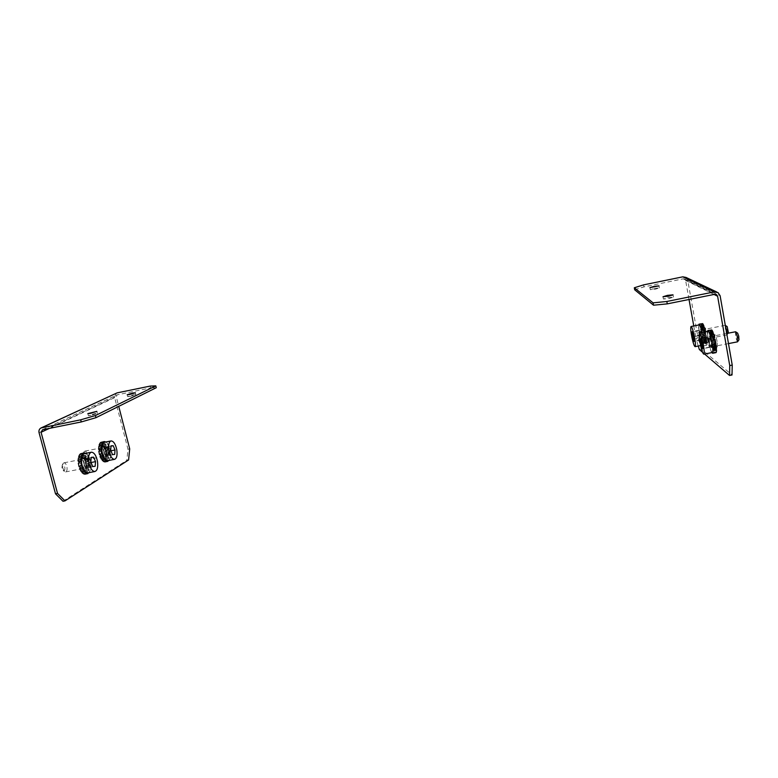 <?xml version="1.0" encoding="UTF-8"?>
<svg xmlns="http://www.w3.org/2000/svg" width="778" height="778" viewBox="0 0 778 778"><rect width="100%" height="100%" fill="white"/><g stroke="black" fill="none" stroke-linecap="round" stroke-linejoin="round"><path stroke-width="0.58" stroke-dasharray="3.89 2.92" d="M667.796 297.663L673.456 297.128L669.061 298.519L663.41 299.044L667.796 297.663M654.317 288.482L659.355 287.948L655.348 289.183L650.32 289.708L654.317 288.482M704.78 331.836L703.331 328.501L703.555 333.626C704.353 337.701 705.072 339.879 705.704 340.18L704.81 331.934M707.698 334.628C706.901 330.533 706.181 328.345 705.539 328.063L705.753 333.198C706.55 337.273 707.27 339.451 707.912 339.753L707.698 334.628M715.001 343.322L714.253 339.393M714.058 338.625L712.473 335.075L712.667 340.433C713.514 344.742 714.292 347.056 714.992 347.367L715.07 343.798M717.141 341.571C716.285 337.234 715.507 334.919 714.797 334.628L714.972 339.976C715.818 344.294 716.606 346.609 717.316 346.91L717.141 341.571M634.683 289.786L643.941 286.878L683.181 278.835L684.786 279.146L685.613 280.42L689.026 299.491M686.001 277.425L687.694 279.992L698.022 337.837L695.95 338.245L698.284 346.035M693.762 325.972L695.95 338.245M699.315 349.487L701.396 349.089L732.02 374.996M701.396 349.089L698.022 337.837M702.553 352.278L704.586 354.019M643.941 286.878L643.571 284.874M130.276 396.362L127.68 396.634L133.242 394.913L135.839 394.641L130.276 396.362M91.084 415.423L88.371 415.676L94.673 413.672L97.396 413.419L91.084 415.423M85.599 462.424C84.763 459.662 83.674 458.242 82.312 458.193C80.63 458.903 80.183 461.228 80.97 465.137C81.797 467.909 82.896 469.319 84.248 469.367C85.93 468.638 86.377 466.323 85.599 462.424M83.703 462.793C82.876 460.022 81.778 458.612 80.416 458.563C78.724 459.283 78.277 461.597 79.055 465.507C79.891 468.278 80.99 469.679 82.342 469.737C84.034 469.008 84.491 466.693 83.703 462.793M105.487 450.754C104.699 448.089 103.678 446.728 102.424 446.66C100.907 447.331 100.518 449.519 101.266 453.234C102.054 455.898 103.075 457.269 104.32 457.318C105.847 456.647 106.236 454.459 105.487 450.754M103.668 451.114C102.881 448.449 101.86 447.078 100.605 447.019C99.078 447.69 98.689 449.879 99.438 453.593C100.226 456.258 101.247 457.62 102.502 457.678C104.028 456.997 104.417 454.809 103.668 451.114M150.232 386.083L150.699 387.901L117.089 394.864L116.301 396.848L118.742 406.359M116.165 393.23L114.561 397.208L127.971 449.207L126.853 460.294L128.594 459.963M62.999 501.265L126.853 460.294M150.699 387.901L156.261 387.707M129.702 448.877L127.971 449.207M702.33 323.512L703.39 328.938L702.194 329.337L703.234 329.473L702.116 330.125L702.194 331.525L703.293 331.311L703.38 332.06L702.281 332.274L702.583 334.17L703.682 333.957L703.847 334.812L702.748 335.026L703.186 336.913L704.285 336.699L704.489 337.438L703.39 337.652L703.857 339.033L704.956 338.819L705.986 344.508L704.887 344.722L706.735 345.169L703.429 345.811C702.038 347.007 697.963 329.065 698.693 325M705.636 339.743L706.871 345.033L705.772 345.247L707.046 344.528L707.144 342.67L705.831 338.8L704.537 339.957L705.617 339.753L704.051 339.461L704.956 338.819M702.427 340.219L702.31 340.394C701.571 341.036 699.422 331.195 699.986 329.765L700.112 329.571C700.842 328.909 703.011 338.858 702.427 340.219M702.164 323.677L700.9 324.445L701.999 324.222L703.234 329.473M702.184 332.449C703.565 338.887 704.061 343.224 703.652 345.461L703.429 345.811M707.144 342.67L706.035 342.894L705.957 341.484L707.066 341.27L706.696 338.041L705.588 338.255L705.276 336.329L706.395 336.115L705.665 332.391L704.547 332.605L704.411 332.012M703.215 329.911L701.921 326.108L700.832 326.332L700.91 327.733L702.009 327.519L702.378 330.708L703.38 332.06M702.009 327.519L703.293 331.311M701.921 326.108L701.999 324.222M702.758 324.144L703.516 328.929L700.112 329.571M703.04 324.095L703.876 329.415L703.925 327.353M703.847 334.812L703.39 336.252L702.67 332.595L703.682 333.957M705.831 338.8L704.722 339.014L704.644 337.603L705.753 337.389L705.665 336.641L706.696 338.041M705.753 337.389L707.066 341.27M705.802 339.227L707.046 344.528M705.52 339.743L706.356 345.024M705.15 339.247L705.986 344.508M704.489 337.438L704.712 341.289L703.827 338.129L704.285 336.699M704.323 327.275L704.751 331.943M705.665 332.391L705.189 333.869L706.395 336.115M702.378 330.708L701.279 330.922L701.581 332.809L702.67 332.595M703.39 336.252L702.301 336.466L702.738 338.342L703.827 338.129M704.712 341.289L703.613 341.503L704.08 342.884L705.169 342.68M705.665 336.641L704.557 336.864L704.255 334.939L705.364 334.725M705.189 333.869L704.08 334.083L703.633 332.177L704.742 331.953M704.537 331.214L703.429 331.438L702.962 330.047L704.071 329.833M703.876 329.415L702.408 329.143L703.516 328.929M702.301 336.466L702.748 335.026M702.738 338.342L703.186 336.913M703.633 332.177L704.1 330.689M704.08 334.083L704.547 332.605M702.738 326.108L702.962 330.047M703.205 327.489L703.429 331.438M701.571 323.833L702.408 329.143M701.931 324.309L702.777 329.629M700.9 324.445L702.126 329.687M701.066 323.901L702.291 329.152M700.91 327.733L702.194 331.525M700.832 326.332L702.116 330.125M704.644 337.603L705.957 341.484M704.722 339.014L706.035 342.894M703.857 339.033L704.08 342.884M703.39 337.652L703.613 341.503M704.411 339.967L705.247 345.238M704.051 339.461L704.887 344.722M704.537 339.957L705.772 345.247M704.703 339.441L705.938 344.742M704.557 336.864L705.588 338.255M704.255 334.939L705.276 336.329M701.279 330.922L702.281 332.274M701.581 332.809L702.583 334.17M728.451 332.955L727.284 330.057L727.187 326.604M725.232 325.33L725.388 330.514L727.07 334.91L727.304 333.344M699.169 324.903C698.518 325.924 698.79 329.551 699.986 335.775C701.289 341.727 702.388 344.819 703.273 345.062C703.934 344.08 703.662 340.453 702.456 334.18L702.087 332.469M701.795 334.608L700.239 330.212L700.628 335.367L702.184 339.762L701.795 334.608M700.336 334.851L699.014 330.29L698.352 330.747L700.317 340.258L700.988 339.85L700.336 334.851L693.704 336.145M700.988 339.85L694.365 341.143M700.317 340.258L693.723 341.542M699.004 335.726L693.782 336.748M698.352 330.747L692.488 331.905M699.014 330.29L692.401 331.593M738.964 339.791L737.69 336.718L737.622 333.101M735.424 331.759L735.677 337.195L737.447 341.853M708.077 331.292C707.348 332.371 707.61 336.164 708.865 342.66C710.168 348.641 711.325 351.928 712.327 352.522M710.907 341.532L709.215 336.874L709.585 342.262L711.277 346.92L710.907 341.532M709.371 341.795L707.951 336.971L707.212 337.419L709.273 347.435L710.032 347.037L709.371 341.795L702.378 343.156M710.032 347.037L703.059 348.388M709.273 347.435L702.34 348.777M707.863 342.631L702.446 343.691M707.212 337.419L701.066 338.625M707.951 336.971L700.988 338.333M711.403 329.823L712.541 335.532L711.267 335.95L712.356 336.086L711.17 336.767L711.238 338.236L712.395 338.012L712.483 338.79L711.325 339.014L711.637 341.007L712.794 340.783L712.969 341.678L711.812 341.902L712.288 343.895L713.445 343.672L713.659 344.45L712.502 344.673L713.008 346.142L714.165 345.918L714.35 349.944L715.235 351.899L714.078 352.123L715.964 352.638M716.071 348.651L715.138 345.928L713.747 347.134L714.894 346.92L713.212 346.589L714.165 345.918M711.539 347.416L711.413 347.591C710.586 348.281 708.291 337.866 708.943 336.397L709.079 336.203C709.896 335.483 712.21 346.016 711.539 347.416M711.238 329.998L709.886 330.786L711.043 330.553L712.356 336.086M712.327 336.543L710.936 332.517L709.779 332.751L709.857 334.219L711.004 333.986L711.384 337.331L712.483 338.79M711.004 333.986L712.395 338.012M710.936 332.517L711.043 330.553M711.889 330.524L712.677 335.532L709.079 336.203M712.201 330.465L713.076 336.057L713.163 333.927M712.969 341.678L712.444 343.156L711.695 339.315L712.794 340.783M714.982 343.681L716.489 348.573M715.108 346.385L716.421 351.967M714.904 346.91L716.12 352.026M714.778 346.91L715.643 352.453M714.369 346.366L715.235 351.899M713.659 344.45L713.854 348.476L712.911 345.14L713.445 343.672M713.591 333.84L714.01 338.751M715.031 339.247L714.661 341.668L715.799 343.166M711.792 352.629C709.828 349.643 706.871 334.89 707.552 331.399M711.384 337.331L710.226 337.555L710.547 339.539L711.695 339.315M712.444 343.156L711.296 343.38L711.763 345.364L712.911 345.14M713.854 348.476L712.697 348.7L713.202 350.168L714.35 349.944M715.138 345.928L713.971 346.161L713.903 344.693L715.07 344.459M714.681 343.74L713.815 343.905L713.494 341.892L714.661 341.668M714.486 340.764L713.319 340.988L712.842 338.975L713.708 338.809M713.786 337.963L712.619 338.197L712.113 336.728L713.28 336.504M713.076 336.057L711.909 336.281L711.51 335.756L712.677 335.532M711.296 343.38L711.812 341.902M711.763 345.364L712.288 343.895M712.842 338.975L713.377 337.448M713.319 340.988L713.854 339.471M711.919 332.605L712.113 336.728M712.424 334.073L712.619 338.197M710.635 330.173L711.51 335.756M711.043 330.689L711.909 336.281M709.886 330.786L711.189 336.31M710.071 330.222L711.384 335.765M709.857 334.219L711.238 338.236M709.779 332.751L711.17 336.767M713.903 344.693L715.313 348.797M713.971 346.161L715.381 350.265M713.008 346.142L713.202 350.168M712.502 344.673L712.697 348.7M713.611 347.134L714.476 352.677M713.212 346.589L714.078 352.123M713.747 347.134L715.06 352.706M713.941 346.609L715.254 352.191M713.815 343.905L714.943 345.413M713.494 341.892L714.622 343.39M710.226 337.555L711.325 339.014M710.547 339.539L711.637 341.007M85.648 455.616C85.852 458.048 85.347 458.962 84.15 458.339L83.003 455.82L83.246 453.243C84.209 452.378 85.016 453.166 85.648 455.616M83.703 455.607L85.424 459.39L86.455 459.808C87.583 459.409 87.982 457.911 87.661 455.305C87.087 452.64 86.173 451.24 84.909 451.104L84.063 451.736L83.703 455.607M107.977 460.625C110.087 459.555 110.797 456.404 110.106 451.182C108.891 445.531 107.004 442.556 104.437 442.254M104.203 451.59C104.777 454.274 105.672 455.684 106.887 455.82C107.967 455.431 108.346 453.934 108.016 451.318C107.442 448.643 106.547 447.233 105.331 447.097C104.252 447.476 103.873 448.974 104.203 451.59M105.186 451.357L107.033 455.665L109.221 455.49L109.572 451.055L107.743 446.776L105.555 446.903L105.186 451.357L110.69 450.277M105.555 446.903L111.03 445.823M107.743 446.776L111.011 446.134M109.572 451.055L110.904 450.793M109.221 455.49L114.687 454.42M107.033 455.665L112.518 454.585M103.795 461.607L103.377 456.657L106.537 456.346C103.921 455.723 102.696 446.533 105.225 446.514L105.701 446.572C108.307 447.253 109.504 456.365 106.985 456.404M105.38 461.831L106.051 461.5L104.252 456.939M104.534 456.851L106.09 456.034L105.176 456.209L106.294 455.568L106.576 454.177L105.672 454.352L105.701 453.642L106.605 453.467L106.46 451.697L105.555 451.872L105.4 451.094L106.304 450.919L105.759 449.246L104.855 449.421L106.625 447.671L105.341 444.958L106.246 444.783L102.978 442.429L103.892 442.254L101.578 442.108M100.868 442.915L102.229 447.117L104.67 447.476L105.458 448.614L104.553 448.789L104.855 449.421M106.051 461.5L107.597 460.673L106.683 460.848L107.578 458.864L105.39 455.743M106.683 460.848L105.176 456.209M104.592 461.451L104.203 456.939M102.433 459.127L103.377 456.657M101.403 459.117L102.21 455.208L101.908 454.576L100.819 455.665M105.701 453.642L107.977 454.42L107.85 457.474L105.672 454.352M102.229 447.117L103.143 446.942L101.373 448.216L99.808 445.979M101.578 447.758L100.061 443.071M102.56 447.039L102.151 442.128M103.396 447.34L102.978 442.429M103.756 447.661L104.544 443.82M104.553 448.789L105.341 444.958M105.4 451.094L107.16 449.344L107.831 452.66L105.555 451.872M99.535 454.692L101.354 452.893L101.198 452.106L98.855 451.308M99.652 449.84L101.052 450.326L101.082 449.606L98.845 446.426M105.847 441.972C109.883 444.082 112.353 456.871 109.387 460.352M107.578 458.864L108.482 458.689L108.764 457.299L107.85 457.474M107.977 454.42L108.881 454.245L108.735 452.475L107.831 452.66M107.16 449.344L108.064 449.159L107.529 447.496L106.625 447.671M101.373 448.216L102.278 448.031L101.996 449.431L101.082 449.606M101.052 450.326L101.967 450.141L102.112 451.93L101.198 452.106M101.354 452.893L102.268 452.708L102.822 454.401L101.908 454.576M102.21 455.208L103.124 455.033L103.921 456.171L103.007 456.346M108.881 454.245L106.605 453.467M108.735 452.475L106.46 451.697M102.112 451.93L99.778 451.133M101.967 450.141L99.623 449.334M101.004 456.2L102.822 454.401M100.459 454.508L102.268 452.708M103.124 460.08L103.921 456.171M102.317 458.942L103.124 455.033M105.536 461.704L105.118 456.764M104.709 461.432L104.291 456.482M107.597 460.673L106.09 456.034M106.956 461.325L105.448 456.676M102.492 447.574L100.975 442.886M103.143 446.942L101.626 442.264M105.759 449.246L107.529 447.496M106.304 450.919L108.064 449.159M104.67 447.476L105.458 443.645M105.458 448.614L106.246 444.783M104.301 447.156L103.892 442.254M103.474 446.864L103.056 441.953M102.278 448.031L100.061 444.851M101.996 449.431L99.769 446.251M108.482 458.689L106.294 455.568M108.764 457.299L106.576 454.177M64.856 467.5C65.041 470.106 64.467 471.06 63.135 470.359L61.958 467.782L62.23 465.098C63.29 464.106 64.166 464.913 64.856 467.5M62.648 467.568L64.418 471.449L65.595 471.925C66.85 471.497 67.307 469.912 66.976 467.16C66.383 464.388 65.401 462.939 64.029 462.803L63.057 463.542L62.648 467.568M88.07 472.829C90.404 471.672 91.211 468.337 90.501 462.822C89.237 456.958 87.214 453.875 84.432 453.574M84.053 463.406C84.656 466.197 85.609 467.666 86.932 467.792C88.128 467.384 88.556 465.789 88.215 463.027C87.622 460.245 86.659 458.787 85.347 458.65C84.15 459.059 83.713 460.644 84.053 463.406M85.065 463.182L87.048 467.656L89.441 467.422L89.859 462.745L87.904 458.291L85.502 458.485L85.065 463.182L90.812 462.064M85.502 458.485L91.23 457.367M87.904 458.291L91.201 457.639M89.859 462.745L91.007 462.521M89.441 467.422L95.14 466.314M87.048 467.656L92.777 466.547M83.654 473.89L83.236 468.696L86.553 468.356C83.693 467.773 82.458 458.077 85.23 458.038L85.736 458.096C88.585 458.748 89.801 468.346 87.029 468.405M85.356 474.084L86.115 473.714L84.51 468.862L84.53 473.724M84.51 468.862L86.163 467.986L85.22 468.161L86.397 467.49L86.718 466.022L85.765 466.197L85.804 465.448L86.757 465.263L86.601 463.416L85.658 463.591L85.492 462.784L86.446 462.599L85.862 460.848L84.919 461.033L86.864 459.146L85.483 456.326L86.426 456.141L82.935 453.72L83.878 453.535L81.447 453.418M80.63 454.303L82.079 458.68L84.296 458.689L83.343 458.874L84.685 459.02L85.541 460.197L84.598 460.382L84.919 461.033M86.115 473.714L87.768 472.829L86.825 473.014L87.807 470.894L85.444 467.675M86.825 473.014L85.22 468.161M82.176 471.39L82.838 468.366L83.236 468.696M81.068 471.332L81.982 467.199L81.651 466.537L80.416 467.743M85.804 465.448L88.284 466.207L88.128 469.426L85.765 466.197M82.079 458.68L83.022 458.495L81.126 459.847L79.405 457.493M81.359 459.36L79.745 454.478M82.439 458.592L82.03 453.428M83.343 458.874L82.935 453.72M83.742 459.205L84.637 455.149M84.598 460.382L85.483 456.326M85.492 462.784L87.437 460.887L88.138 464.359L85.658 463.591M79.064 466.712L81.068 464.777L80.902 463.951L78.354 463.173M79.191 461.597L80.756 462.083L80.795 461.325L78.393 458.038M85.969 453.273C90.355 455.451 92.893 468.852 89.616 472.528M87.807 470.894L88.75 470.719L89.071 469.241L88.128 469.426M88.284 466.207L89.227 466.022L89.081 464.174L88.138 464.359M87.437 460.887L88.381 460.702L87.807 458.962L86.864 459.146M81.126 459.847L82.079 459.662L81.748 461.14L80.795 461.325M80.756 462.083L81.709 461.899L81.855 463.766L80.902 463.951M81.068 464.777L82.021 464.592L82.604 466.353L81.651 466.537M81.982 467.199L82.935 467.014L83.791 468.181L82.838 468.366M89.227 466.022L86.757 465.263M89.081 464.174L86.601 463.416M81.855 463.766L79.317 462.988M81.709 461.899L79.162 461.111M80.611 468.298L82.604 466.353M80.027 466.528L82.021 464.592M82.886 472.324L83.791 468.181M82.021 471.147L82.935 467.014M85.512 473.967L85.094 468.774M84.608 473.705L84.189 468.512M87.768 472.829L86.163 467.986M87.068 473.53L85.463 468.677M82.312 459.176L80.698 454.284M83.022 458.495L81.408 453.613M85.862 460.848L87.807 458.962M86.446 462.599L88.381 460.702M84.685 459.02L85.58 454.965M85.541 460.197L86.426 456.141M84.296 458.689L83.878 453.535M83.392 458.407L82.983 453.243M82.079 459.662L79.677 456.375M81.748 461.14L79.346 457.853M88.75 470.719L86.397 467.49M89.071 469.241L86.718 466.022M687.694 279.992L720.117 295.728M685.613 280.42L714.01 294.454M683.181 278.835L714.671 294.327M39.056 432.694L114.561 397.208M49.393 428.377L116.301 396.848M42.537 429.757L117.566 394.689M673.038 294.833L673.456 297.128M658.976 285.876L659.355 287.948M705.539 328.063L703.331 328.501M714.797 334.628L712.473 335.075M684.786 279.146L715.993 294.395M716.83 292.032L718.084 292.635M717.316 346.91L714.992 347.367M707.912 339.753L705.704 340.18M649.941 287.636L650.32 289.708M662.992 296.749L663.41 299.044M127.203 394.747L127.68 396.634M87.826 413.614L88.371 415.676M80.416 458.563L82.312 458.193M100.605 447.019L102.424 446.66M42.236 429.845L117.089 394.864M40.864 428.026L41.38 427.793M102.502 457.678L104.32 457.318M82.342 469.737L84.248 469.367M96.861 411.358L97.396 413.419M135.362 392.764L135.839 394.641M705.617 339.753L702.31 340.394M725.115 325.321L700.239 330.212M727.07 334.91L702.184 339.762M703.273 345.062L700.638 345.578M728.315 333.149L727.167 334.812M726.71 333.461L709.215 336.874M728.48 343.594L711.277 346.92M714.894 346.92L711.413 347.591M84.15 458.339L85.424 459.39M86.455 459.808L106.887 455.82M84.909 451.104L105.331 447.097M83.246 453.243L84.063 451.736M102.492 447.049L105.225 446.514M63.135 470.359L64.418 471.449M65.595 471.925L86.932 467.792M64.029 462.803L85.347 458.65M62.23 465.098L63.057 463.542M82.38 458.592L85.23 458.038"/><path stroke-width="1.17" d="M667.378 295.377L673.038 294.833L668.642 296.214L662.992 296.749L667.378 295.377M653.938 286.411L658.976 285.876L649.941 287.636L653.938 286.411M714.253 339.393L714.058 338.625M634.313 287.772L634.683 289.786L653.52 305.209L653.092 302.856L634.313 287.772L643.571 284.874L682.821 276.832L686.001 277.425L716.83 292.032M689.026 299.491L693.762 325.972M653.092 302.856L666.843 301.475L667.281 303.867L714.671 294.327L716.606 294.697L717.608 296.233L729.735 365.563L732.234 365.086L732.02 374.996L729.55 375.463L729.735 365.563M666.843 301.475L714.243 291.906L718.084 292.635L720.117 295.728L732.234 365.086M698.284 346.035L699.315 349.487L702.553 352.278M704.586 354.019L729.55 375.463M667.281 303.867L653.52 305.209M129.79 394.475L127.203 394.747L132.766 393.036L135.362 392.764L129.79 394.475M90.549 413.351L87.826 413.614L96.861 411.358L90.549 413.351M81.262 421.948L80.698 419.809L95.412 415.549L95.966 417.679L81.262 421.948L42.537 429.757L41.078 432.286L57.533 493.437L64.992 500.886L128.594 459.963L129.702 448.877L118.742 406.359M80.698 419.809L40.864 428.026C39.231 429.086 38.628 430.642 39.056 432.694L55.52 493.826L57.533 493.437M95.412 415.549L155.794 385.869L150.232 386.083L117.099 392.88L41.38 427.793M64.992 500.886L62.999 501.265L55.52 493.826M95.966 417.679L156.261 387.707L155.794 385.869M698.693 325L699.023 324.163C699.821 324.231 700.881 326.993 702.184 332.449M704.411 332.012L704.1 330.689L705.208 330.475L704.323 327.275L703.205 327.489L702.738 326.108L703.847 325.894L703.925 327.353M699.121 324.144L702.67 323.619L701.571 323.833L703.04 324.095L703.847 325.894M702.67 323.619L702.758 324.144M704.751 331.943L705.208 330.475M727.304 333.344L725.3 325.369L727.187 326.604L728.451 332.955M702.087 332.469C700.881 327.48 699.908 324.951 699.169 324.903L691.117 326.497M694.239 335.785C692.926 329.823 691.866 326.721 691.029 326.507C690.426 327.519 690.718 331.136 691.914 337.36C693.217 343.302 694.277 346.395 695.124 346.648C695.736 345.675 695.435 342.048 694.239 335.785M694.365 341.143L692.401 331.593L691.768 332.041L692.439 337.01L693.723 341.542L694.365 341.143M693.782 336.748L692.439 337.01M692.488 331.905L691.768 332.041M735.638 331.817L737.622 333.101L738.75 336.193L738.964 339.791M737.447 341.853L737.252 336.407L735.57 331.768L726.71 333.461M712.327 352.522L712.434 352.502C713.163 351.462 712.901 347.669 711.646 341.124C710.246 334.783 709.05 331.506 708.077 331.292L699.607 332.955M702.981 342.806C701.581 336.475 700.424 333.198 699.51 332.974C698.829 334.044 699.121 337.817 700.365 344.314C701.756 350.615 702.913 353.893 703.847 354.155C704.528 353.134 704.236 349.341 702.981 342.806M703.059 348.388L700.988 338.333L700.278 338.77L700.949 343.973L702.34 348.777L703.059 348.388M702.446 343.691L700.949 343.973M701.066 338.625L700.278 338.77M707.552 331.399L707.922 330.514C709.555 329.026 714.214 350.226 712.842 352.949L711.792 352.629M716.12 352.026L715.06 352.706L716.421 351.967L716.548 350.042L715.381 350.265L715.313 348.797L716.489 348.573L716.12 345.189L714.943 345.413L714.622 343.39L715.799 343.166L715.031 339.247L713.854 339.471L713.377 337.448L714.554 337.224L713.591 333.84L712.424 334.073L711.919 332.605L713.086 332.381L713.163 333.927M708.029 330.485L711.802 329.95L710.635 330.173L712.201 330.465L713.086 332.381M711.802 329.95L711.889 330.524M714.681 343.74L716.12 345.189M716.071 348.651L716.548 350.042M713.708 338.809L714.554 337.224M110.923 440.97L104.437 442.254C102.161 443.052 101.364 446.212 102.064 451.736C103.28 457.406 105.176 460.391 107.724 460.673L107.977 460.625M108.862 450.404C110.087 456.083 111.954 459.069 114.473 459.36C116.739 458.543 117.507 455.383 116.797 449.869C115.591 444.219 113.714 441.233 111.186 440.922C108.939 441.709 108.161 444.87 108.862 450.404M111.03 445.823L110.69 450.277L112.518 454.585L114.687 454.42L115.027 449.985L113.209 445.697L111.03 445.823M111.011 446.134L113.209 445.697M110.904 450.793L115.027 449.985M99.652 449.84L98.709 449.519L99.623 449.334L99.778 451.133L98.855 451.308L99.535 454.692L100.459 454.508L101.004 456.2L100.09 456.385L101.403 459.117L102.317 458.942L103.124 460.08L102.21 460.255L103.795 461.607L104.592 461.451M109.387 460.352L106.946 461.257C101.714 460.061 99.253 441.603 104.31 441.573L105.847 441.972M100.868 442.915L100.712 442.439L104.028 441.632M100.712 442.439L101.626 442.264L100.061 443.071L99.146 445.035L100.061 444.851L99.769 446.251L98.845 446.426L98.709 449.519M105.38 461.831L104.622 461.879M102.21 460.255L102.433 459.127M100.09 456.385L100.819 455.665M99.808 445.979L99.146 445.035M91.182 452.251L84.432 453.574C81.904 454.43 81 457.785 81.709 463.62C82.983 469.523 85.006 472.606 87.778 472.888L88.07 472.829M88.818 462.239C90.092 468.142 92.096 471.244 94.828 471.526C97.328 470.641 98.213 467.286 97.483 461.461C96.229 455.587 94.226 452.504 91.473 452.193C88.984 453.039 88.099 456.394 88.818 462.239M91.23 457.367L90.812 462.064L92.777 466.547L95.14 466.314L95.548 461.636L93.603 457.172L91.23 457.367M91.201 457.639L93.603 457.172M91.007 462.521L95.548 461.636M79.191 461.597L78.208 461.296L79.162 461.111L79.317 462.988L78.354 463.173L79.064 466.712L80.027 466.528L80.611 468.298L79.657 468.482L81.068 471.332L82.021 471.147L82.886 472.324L81.933 472.509L83.654 473.89L84.53 473.724M89.616 472.528L86.971 473.51C81.233 472.392 78.734 452.913 84.296 452.864L85.969 453.273M80.63 454.303L80.455 453.798L83.985 452.922M80.455 453.798L81.408 453.613L79.745 454.478L78.724 456.56L79.677 456.375L79.346 457.853L78.393 458.038L78.208 461.296M85.356 474.084L84.559 474.152M81.933 472.509L82.176 471.39M79.657 468.482L80.416 467.743M79.405 457.493L78.724 456.56M714.01 294.454L717.608 296.233M682.821 276.832L714.243 291.906M41.078 432.286L49.393 428.377M41.963 427.628L117.099 392.88M715.993 294.395L716.606 294.697M700.638 345.578L695.124 346.648M737.505 341.843L728.48 343.594M712.434 352.502L703.847 354.155M738.993 339.743L737.622 341.727M716.081 352.609L712.59 353.29M107.724 460.673L114.473 459.36M105.108 461.879L107.841 461.354M87.778 472.888L94.828 471.526M85.035 474.152L87.895 473.598"/></g></svg>
